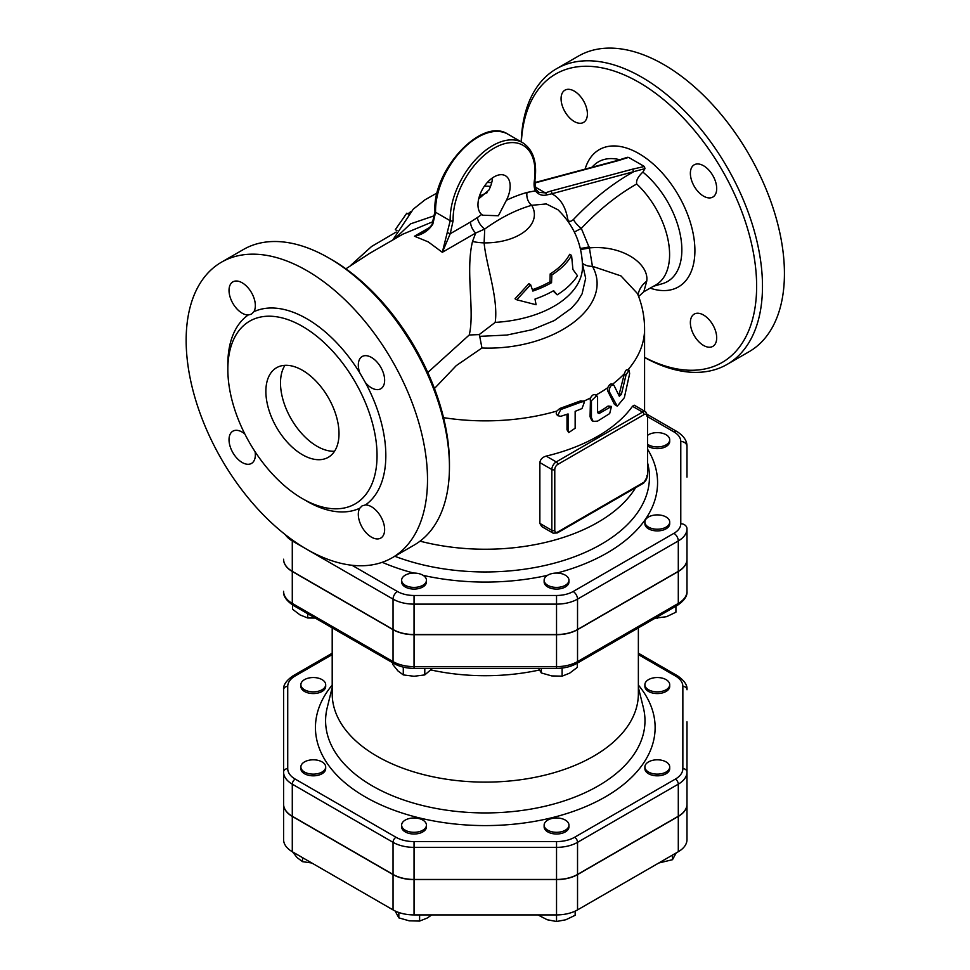 <?xml version="1.0" encoding="UTF-8"?>
<svg xmlns="http://www.w3.org/2000/svg" width="970" height="970" viewBox="0 0 970 970"><rect width="100%" height="100%" fill="white"/><g stroke="black" fill="none" stroke-linecap="round" stroke-linejoin="round"><path stroke-width="1.45" d="M669.712 684.699A12.416 7.166 180 0 1 657.296 691.865A12.416 7.166 180 0 1 644.892 684.699A12.416 7.166 180 0 1 657.296 677.533A12.416 7.166 180 0 1 669.712 684.699L669.712 686.384A12.416 7.166 180 0 1 657.296 693.562A12.416 7.166 180 0 1 644.892 686.384L644.892 684.699M666.075 772.035A12.416 7.166 180 0 1 652.555 773.587A12.416 7.166 180 0 1 644.892 766.967A12.416 7.166 180 0 1 657.296 759.801A12.416 7.166 180 0 1 669.712 766.967A12.416 7.166 180 0 1 666.075 772.035M669.712 766.967L669.712 768.664A12.416 7.166 180 0 1 666.075 773.733A12.416 7.166 180 0 1 652.555 775.285A12.416 7.166 180 0 1 644.892 768.664L644.892 766.967M556.537 832.308A12.416 7.166 180 0 1 544.134 825.143A12.416 7.166 180 0 1 556.537 817.977A12.416 7.166 180 0 1 568.953 825.143A12.416 7.166 180 0 1 556.537 832.308M568.953 825.143L568.953 826.84A12.416 7.166 180 0 1 556.537 834.006A12.416 7.166 180 0 1 544.134 826.84L544.134 825.143M405.266 830.211A12.416 7.166 180 0 1 401.628 825.143A12.416 7.166 180 0 1 414.044 817.977A12.416 7.166 180 0 1 426.448 825.143A12.416 7.166 180 0 1 418.785 831.763A12.416 7.166 180 0 1 405.266 830.211M426.448 825.143L426.448 826.84A12.416 7.166 180 0 1 418.785 833.46A12.416 7.166 180 0 1 405.266 831.908A12.416 7.166 180 0 1 401.628 826.84L401.628 825.143M300.87 766.967A12.416 7.166 180 0 1 313.274 759.801A12.416 7.166 180 0 1 325.69 766.967A12.416 7.166 180 0 1 313.274 774.133A12.416 7.166 180 0 1 300.87 766.967L300.87 768.664A12.416 7.166 180 0 0 313.274 775.83A12.416 7.166 180 0 0 325.69 768.664L325.69 766.967M304.507 679.63A12.416 7.166 180 0 1 318.027 678.078A12.416 7.166 180 0 1 325.69 684.699A12.416 7.166 180 0 1 313.274 691.865A12.416 7.166 180 0 1 300.87 684.699A12.416 7.166 180 0 1 304.507 679.63M325.69 684.699L325.69 686.384A12.416 7.166 180 0 1 313.274 693.562A12.416 7.166 180 0 1 300.87 686.384L300.87 684.699M658.715 863.021L672.501 859.687L676.199 852.933M537.926 914.916L547.225 919.754L556.537 921.5L565.849 919.754L575.161 915.292L575.161 911.133M395.093 910.976L398.84 917.862L409.219 920.833L419.61 921.076L427.212 918.044L431.747 914.916M291.776 850.908L297.159 857.65L302.531 861.663L311.807 862.997M672.501 855.067L672.501 859.687M283.592 722.032L283.592 804.3A29.682 17.145 0 0 0 292.285 816.425L393.044 874.601A29.682 17.145 0 0 0 414.044 879.62L556.537 879.62A29.682 17.145 0 0 0 577.538 874.601L577.538 909.896A29.682 17.145 180 0 1 556.537 914.916L556.537 921.5M398.84 912.503L398.84 917.862M419.61 914.916L419.61 921.076M302.531 857.638L302.531 861.663M647.536 435.36A12.416 7.166 180 0 1 661.358 433.008A12.416 7.166 180 0 1 669.712 439.786A12.416 7.166 180 0 1 666.075 444.854A12.416 7.166 180 0 1 647.536 444.199M669.712 439.786L669.712 441.471A12.416 7.166 180 0 1 666.075 446.539A12.416 7.166 180 0 1 647.536 445.897M657.296 529.22A12.416 7.166 180 0 1 644.892 522.054A12.416 7.166 180 0 1 657.296 514.888A12.416 7.166 180 0 1 669.712 522.054A12.416 7.166 180 0 1 657.296 529.22M669.712 522.054L669.712 523.739A12.416 7.166 180 0 1 657.296 530.905A12.416 7.166 180 0 1 644.892 523.739L644.892 522.054M547.759 585.298A12.416 7.166 180 0 1 544.134 580.23A12.416 7.166 180 0 1 556.537 573.064A12.416 7.166 180 0 1 568.953 580.23A12.416 7.166 180 0 1 561.29 586.85A12.416 7.166 180 0 1 547.759 585.298M568.953 580.23L568.953 581.915A12.416 7.166 180 0 1 561.29 588.535A12.416 7.166 180 0 1 547.759 586.983A12.416 7.166 180 0 1 544.134 581.915L544.134 580.23M401.628 580.23A12.416 7.166 180 0 1 414.044 573.064A12.416 7.166 180 0 1 426.448 580.23A12.416 7.166 180 0 1 414.044 587.396A12.416 7.166 180 0 1 401.628 580.23L401.628 581.915A12.416 7.166 180 0 0 414.044 589.081A12.416 7.166 180 0 0 426.448 581.915L426.448 580.23M655.102 618.217L666.608 616.665L675.92 612.203L675.92 606.189M538.556 668.306L541.333 672.95L551.724 675.908L562.103 676.163L569.705 673.131L577.308 667.384L577.308 663.128M392.547 662.704L392.547 664.171L397.918 670.9L403.29 674.914L414.044 676.272L424.787 674.914L432.438 668.366M292.516 604.94L292.516 609.208L300.118 614.956L307.72 617.987L315.226 618.072M562.103 668.051L562.103 676.163M424.787 668.366L424.787 674.914M403.29 667.13L403.29 674.914M307.72 613.731L307.72 617.987M657.296 616.944L657.296 618.411M541.333 668.366L541.333 672.95M577.538 874.601L678.297 816.425A29.682 17.145 0 0 0 686.99 804.3L686.99 839.608A29.682 17.145 180 0 1 678.297 851.721L577.538 909.896M414.044 879.62L414.044 914.916L556.537 914.916L556.537 879.62M414.044 914.916A29.682 17.145 180 0 1 393.044 909.896L292.285 851.721A29.682 17.145 180 0 1 283.592 839.608L283.592 804.3M686.99 804.3L686.99 722.032M678.297 816.255L678.297 784.16A29.682 17.145 0 0 0 686.99 772.035L686.99 804.13A29.682 17.145 180 0 1 678.297 816.255L577.538 874.431A29.682 17.145 180 0 1 556.537 879.451L414.044 879.451A29.682 17.145 180 0 1 393.044 874.431L292.285 816.255A29.682 17.145 180 0 1 283.592 804.13L283.592 772.035A29.682 17.145 0 0 0 292.285 784.16L393.044 842.336A29.682 17.145 0 0 0 414.044 847.356L556.537 847.356A29.682 17.145 0 0 0 577.538 842.336L678.297 784.16A4.135 2.389 -120 0 0 675.362 779.092L574.604 837.268A25.547 14.756 180 0 1 556.537 841.584L414.044 841.584A25.547 14.756 180 0 1 395.978 837.268L295.207 779.092A25.547 14.756 180 0 1 287.726 768.664L287.726 686.384A25.547 14.756 180 0 1 295.207 675.957L332.201 654.604M686.99 559.387L686.99 559.217A29.682 17.145 180 0 1 678.297 571.33L577.538 629.506A29.682 17.145 180 0 1 556.537 634.525L414.044 634.525A29.682 17.145 180 0 1 393.044 629.506L292.285 571.33A29.682 17.145 180 0 1 283.592 559.217L283.592 559.387A29.682 17.145 0 0 0 292.285 571.5L393.044 629.676A29.682 17.145 0 0 0 414.044 634.695L556.537 634.695A29.682 17.145 0 0 0 577.538 629.676L678.297 571.5A29.682 17.145 0 0 0 686.99 559.387L686.99 591.3A29.682 17.145 180 0 1 678.297 603.425L577.538 661.601A4.135 2.389 60 0 1 576.677 663.492L677.436 605.316A4.135 2.389 -120 0 0 678.297 603.425L678.297 571.5M638.369 654.604L675.362 675.957A25.547 14.756 180 0 1 682.856 686.384L682.856 768.664A4.135 3.383 180 0 1 686.99 772.035L686.99 721.862M287.726 686.384A4.135 3.383 180 0 0 283.592 689.767L283.592 772.035A4.135 3.383 180 0 1 287.726 768.664M332.201 627.869L332.201 693.744A153.09 88.379 0 0 0 377.039 756.236A153.09 88.379 0 0 0 543.879 775.394A153.09 88.379 0 0 0 638.369 693.744L638.369 627.869M431.044 669.979A153.09 88.379 0 0 0 539.405 670.003M686.99 477.107L686.99 446.539C687.124 440.901 683.789 435.918 677.011 431.577A6.208 3.589 -60 0 0 673.907 431.88A23.486 13.556 180 0 1 680.782 441.471L680.782 523.739A23.486 13.556 180 0 1 673.907 533.33L573.149 591.506A23.486 13.556 180 0 1 556.537 595.471L414.044 595.471A23.486 13.556 180 0 1 397.433 591.506L352.013 565.28M644.977 168.622L642.868 172.102C637.993 176.685 635.944 180.65 636.708 183.985A66.203 38.218 -120 0 1 655.865 284.901L643.825 291.752L646.723 281.191C649.354 263.767 622.243 244.743 589.384 247.92L581.321 228.387A10.343 3.237 43.5 0 1 573.464 219.475C570.469 222.106 568.541 221.948 567.68 218.99C565.631 206.755 560.345 198.353 551.821 193.782L644.977 168.622L644.359 166.476L628.596 157.382L626.535 157.977M618.896 395.348L624.377 373.729C625.529 370.297 626.656 369.085 627.723 370.067L629.118 370.176L626.111 374.59L621.382 394.414L619.321 396.245L613.962 385.32L611.73 383.999M612.228 384.447C610.785 383.332 609.305 384.411 607.778 387.697L607.693 390.922L609.281 391.686L617.259 406.163L624.328 397.712L629.639 373.705L629.118 370.176M613.962 385.32C610.954 384.605 609.39 386.727 609.281 391.686M617.259 406.163L614.41 404.296L607.693 390.922M557.604 415.657L560.757 409.546L581.988 401.786L584.51 401.859L581.988 408.552L575.149 411.341L575.149 428.231L568.747 432.571L568.068 430.825L568.068 413.935L560.757 416.312L557.604 415.657L556.234 413.802L556.489 411.365L559.787 408.491L580.739 400.84L583.588 401.265M568.747 432.571L567.001 429.795L567.001 414.299M593.119 421.392L591.761 420.519L590.063 416.748L590.487 397.955C592.282 394.826 594.04 393.893 595.762 395.154L596.756 395.602L591.433 400.755L591.433 417.646L593.119 421.392L597.593 421.125L609.681 413.572L611.464 406.442L599.096 413.523L597.593 412.686L597.593 397.482L596.756 395.602M597.629 412.674L599.096 413.523L597.629 412.674A159.286 91.968 0 0 0 608.081 406.054L611.464 406.442M420.046 541.163A159.286 91.968 0 0 0 635.58 487.752M546.183 456.106L556.234 461.914A6.208 3.589 120 0 0 551.845 469.516L551.845 530.323A6.208 3.589 120 0 0 553.13 533.16L541.733 526.577L539.866 523.4L539.866 462.593C540.363 459.343 542.472 457.185 546.183 456.106A159.286 91.968 0 0 0 632.488 406.284L634.247 405.193L645.644 411.777A6.208 3.589 120 0 0 642.54 412.08L556.234 461.914A2.073 1.2 60 0 1 557.701 464.448L644.007 414.614A2.073 1.2 -120 0 0 642.54 412.08L632.488 406.284M571.572 255.413L572.918 269.502L577.465 275.698A98.128 56.648 180 0 1 557.168 294.831L553.64 290.66A96.66 55.811 180 0 1 535.003 299.063L536.083 304.738L516.767 299.779L530.614 284.695L532.845 291.061A93.702 54.102 0 0 0 551.542 282.694L551.869 274.886A90.634 52.331 -0 0 0 571.572 255.413L569.669 254.31A88.258 50.961 -0 0 1 550.184 273.916L551.869 274.886M557.168 294.831L553.13 290.952M516.767 299.779L515.034 298.772L528.868 283.689L530.614 284.695M551.542 282.694L549.954 281.773L550.184 273.916M532.409 289.69A91.447 52.792 0 0 0 549.954 281.773M407.97 213.885A93.702 54.102 180 0 1 410.698 211.702M396.96 230.605L395.299 229.647L406.794 213.206L408.418 214.152M644.359 166.476L632.222 169.253A2.073 1.467 -105 0 1 633.301 171.945C612.603 183.463 592.658 199.299 573.464 219.475M521.363 141.947A166.525 96.151 60 0 1 638.878 82.292A166.525 96.151 60 0 1 756.6 282.937A166.525 96.151 60 0 1 644.577 357.36M561.072 98.685A18.624 10.755 60 0 1 564.928 90.174A18.624 10.755 60 0 1 582 98.491A18.624 10.755 60 0 1 585.941 120.001A18.624 10.755 60 0 1 583.552 122.414A18.624 10.755 60 0 1 569.196 117.431A18.624 10.755 60 0 1 561.072 98.685M716.697 337.839A18.624 10.755 60 0 1 712.841 346.363A18.624 10.755 60 0 1 695.769 338.033A18.624 10.755 60 0 1 691.828 316.523A18.624 10.755 60 0 1 694.217 314.11A18.624 10.755 60 0 1 708.573 319.094A18.624 10.755 60 0 1 716.697 337.839M703.529 165.737A18.624 10.755 60 0 1 715.69 182.142A18.624 10.755 60 0 1 712.841 197.068A18.624 10.755 60 0 1 697.515 190.981A18.624 10.755 60 0 1 694.217 164.815A18.624 10.755 60 0 1 703.529 165.737M447.691 232.691L450.225 233.734L453.135 220.663A2.073 1.237 -1.7 0 1 450.201 220.723L442.32 252.297L428.255 241.894L414.481 236.231C422.605 234.619 428.716 230.569 432.814 224.106L435.578 212.285A59.994 34.641 -60 0 1 461.089 150.98A59.994 34.641 -60 0 1 507.977 134.212L522.6 142.663A59.994 34.641 120 0 0 475.724 159.432A59.994 34.641 120 0 0 450.201 220.723L435.578 212.285A2.073 1.237 -1.7 0 1 434.972 211.448A2.073 1.237 -1.7 0 0 434.972 211.448C431.977 170.89 481.666 116.448 507.977 134.212M481.714 214.503A22.759 13.143 -60 0 1 483.205 188.01A22.759 13.143 -60 0 1 505.443 175.752A22.759 13.143 -60 0 1 506.413 200.244L498.386 215.752L482.781 215.219L481.714 214.503A188.956 109.089 120 0 0 477.385 217.547A10.343 5.177 54.1 0 0 484.733 229.053A178.686 103.159 -60 0 1 531.705 205.313L546.304 203.93L557.956 209.775C573.828 225.319 582.024 244.234 582.521 266.544A97.23 56.139 180 0 1 495.197 322.392C498.58 298.602 486.152 265.077 484.115 242.876L484.733 229.053L475.688 233.03A10.343 5.978 60 0 1 470.547 221.997L450.225 233.734L442.32 252.297L475.688 233.03L472.511 241.494C465.26 271.188 474.961 311.382 469.237 334.989L427.782 372.492M402.902 234.158L433.056 221.633M449.45 466.982L449.45 463.599A166.525 96.151 -120 0 0 331.704 259.645A166.525 96.151 -120 0 0 331.691 259.645L328.769 257.959A170.671 98.54 60 0 1 449.45 466.982A170.671 98.54 60 0 1 414.105 545.104L392.159 557.774A170.671 98.54 60 0 1 221.499 459.246A170.671 98.54 60 0 1 221.499 262.167A170.671 98.54 60 0 1 306.835 270.618A170.671 98.54 60 0 1 418.325 421.016A170.671 98.54 60 0 1 392.159 557.774M534.688 183.003L536.119 182.639A2.073 1.467 -105 0 0 535.197 182.493L534.7 182.627M434.972 211.448L432.244 223.597L432.814 224.106M536.119 182.639L617.587 160.814A2.073 1.467 -105 0 0 616.678 160.656A2.073 1.467 -105 0 0 616.665 160.668L535.197 182.493M423.502 232.388L414.481 236.231L429.734 227.416M535.052 186.943L545.322 192.872L538.908 192.375L535.804 189.138A2.073 1.564 154.6 0 1 535.391 190.86C538.386 194.606 542.121 195.976 546.607 194.982L551.821 193.782A2.073 1.467 75 0 0 550.742 191.09L545.322 192.872A2.073 1.588 68.8 0 1 546.607 194.982M478.683 198.886L488.868 190.108A22.759 13.143 120 0 0 492.53 177.85M472.511 241.494A41.37 25.96 3.2 0 0 484.115 242.876A49.082 28.336 180 0 0 531.705 205.313A10.343 7.263 74.2 0 1 527.049 192.436A188.956 109.089 120 0 0 506.413 200.244M566.771 219.778A10.343 6.875 171 0 1 567.68 218.99M574.349 232.036L581.321 228.387C598.951 209.775 617.417 194.97 636.708 183.985M487.098 192.739A178.686 103.159 120 0 0 479.41 196.255M434.669 215.619L410.553 223.864L394.366 239.081M556.477 68.773L578.423 56.102A170.671 98.54 60 0 1 663.747 64.553A170.671 98.54 60 0 1 775.248 214.952A170.671 98.54 60 0 1 749.082 351.71L727.148 364.38A170.671 98.54 -120 0 0 753.302 227.623A170.671 98.54 -120 0 0 641.813 77.224A170.671 98.54 -120 0 0 556.477 68.773A170.671 98.54 -120 0 0 521.205 141.862M644.577 357.493A170.671 98.54 -120 0 0 727.148 364.38M646.723 281.191A31.028 24.541 7.7 0 0 638.042 294.977M302.446 326.369A105.5 60.916 60 0 1 371.364 419.331A105.5 60.916 60 0 1 355.19 503.879A105.5 60.916 60 0 1 249.69 442.963A105.5 60.916 60 0 1 249.69 321.143A105.5 60.916 60 0 1 302.446 326.369M365.46 382.689L359.773 372.844A18.624 10.755 60 0 1 362.162 356.524A18.624 10.755 60 0 1 380.786 367.278A18.624 10.755 60 0 1 380.786 388.776A18.624 10.755 60 0 1 365.46 382.689A111.708 64.493 -120 0 1 365.46 504.946A18.624 10.755 60 0 1 382.107 519.132A18.624 10.755 60 0 1 380.786 538.071A18.624 10.755 60 0 1 363.714 529.753A18.624 10.755 60 0 1 359.773 508.231L362.101 505.855L365.46 504.946M253.885 311.709L251.436 314.159L248.199 314.995A18.624 10.755 60 0 1 231.551 300.821A18.624 10.755 60 0 1 232.873 281.882A18.624 10.755 60 0 1 249.945 290.2A18.624 10.755 60 0 1 253.885 311.709A111.708 64.493 -120 0 1 306.835 318.766A111.708 64.493 -120 0 1 359.773 372.844M221.499 262.167L243.434 249.496A170.671 98.54 60 0 1 328.769 257.959L331.704 259.645M284.95 365.326A51.713 29.864 -120 0 0 317.069 446.285A51.713 29.864 -120 0 0 334.553 451.244M302.446 454.736A51.713 29.864 60 0 1 268.654 409.158A51.713 29.864 60 0 1 276.583 367.715A51.713 29.864 60 0 1 328.296 397.579A51.713 29.864 60 0 1 328.296 457.294A51.713 29.864 60 0 1 302.446 454.736M255.086 451.729A18.624 10.755 60 0 1 251.497 463.417A18.624 10.755 60 0 1 232.873 452.675A18.624 10.755 60 0 1 232.873 431.177A18.624 10.755 60 0 1 244.792 433.905M686.99 476.937L686.99 446.539A6.208 5.068 0 0 0 680.782 441.471M686.99 559.217L686.99 528.808A6.208 5.068 0 0 0 680.782 523.739M580.557 249.338A16.551 3.334 164.5 0 0 589.384 247.92L592.428 266.301L620.97 275.916L637.46 293.558C642.152 304.835 644.529 316.62 644.577 328.903A159.286 91.968 0 0 1 627.929 369.837M582.449 263.222A16.551 13.01 154 0 0 592.428 266.301C614.677 306.083 554.258 350.813 481.957 347.987L479.713 336.335L506.849 335.062L532.348 329.654L554.391 320.512L571.415 308.242L577.587 301.258L582.097 293.813L585.674 278.281L582.473 263.937M495.197 322.392L479.228 334.577L479.713 336.335M479.228 334.577L469.237 334.989M434.451 388.509L456.276 365.617L481.957 347.987M678.297 816.425L678.297 851.721M393.044 874.601L393.044 909.896M292.285 816.425L292.285 851.721M647.536 416.663L673.907 431.88M382.228 562.309A172.284 99.461 0 0 0 413.656 573.064M423.187 575.38A172.284 99.461 0 0 0 547.395 575.38M556.925 573.064A172.284 99.461 0 0 0 647.536 449.158M682.856 768.664A25.547 14.756 180 0 1 675.362 779.092M332.201 685.062A169.835 98.055 0 0 0 365.193 796.867A169.835 98.055 0 0 0 583.516 807.525A169.835 98.055 0 0 0 638.369 685.062M577.538 629.676L577.538 661.601A29.682 17.145 180 0 1 556.537 666.62L556.537 668.366C564.225 668.33 570.93 666.705 576.677 663.492M556.537 634.695L556.537 666.62L414.044 666.62L414.044 668.366L556.537 668.366M414.044 634.695L414.044 666.62A29.682 17.145 180 0 1 393.044 661.601A4.135 2.389 120 0 0 393.905 663.492C399.652 666.705 406.357 668.33 414.044 668.366M393.044 629.676L393.044 661.601L292.285 603.425A4.135 2.389 120 0 0 293.146 605.316L393.905 663.492M292.285 571.5L292.285 603.425A29.682 17.145 180 0 1 283.592 591.3C283.07 595.895 286.259 600.575 293.146 605.316M574.604 837.268A4.135 2.389 60 0 1 577.538 842.336L577.538 874.431M556.537 841.584L556.537 879.451M414.044 841.584L414.044 879.451M675.362 675.957A4.135 2.389 120 0 1 677.436 675.75C684.323 680.503 687.5 685.172 686.99 689.767A4.135 3.383 180 0 0 682.856 686.384M395.978 837.268A4.135 2.389 120 0 0 393.044 842.336L393.044 874.431M295.207 779.092A4.135 2.389 120 0 0 292.285 784.16L292.285 816.255M295.207 675.957A4.135 2.389 -120 0 0 293.146 675.75C286.259 680.503 283.082 685.172 283.592 689.767M638.369 687.463L643.377 707.7A159.698 92.198 180 0 1 556.707 803.196A159.698 92.198 180 0 1 372.371 785.93A159.698 92.198 180 0 1 327.205 707.7L332.201 687.463M614.41 404.296L616.096 404.987M624.304 374.008L626.111 374.59M619.636 393.771L621.382 394.414M559.787 408.491L560.757 409.546M567.001 429.795L568.068 430.825M580.739 400.84L581.988 401.786M590.063 399.858L591.433 400.755M590.063 416.748L591.433 417.646M608.081 406.054L609.681 406.818M595.883 395.081A159.286 91.968 0 0 0 607.778 387.697M583.661 401.228A159.286 91.968 0 0 0 590.487 397.955M443.545 417.646A159.286 91.968 0 0 0 556.61 411.134M612.422 384.314A159.286 91.968 0 0 0 624.377 373.729M539.866 462.593L551.845 469.516A2.073 1.2 0 0 0 554.779 469.516A4.135 2.389 -60 0 1 557.701 464.448M644.007 414.614A4.135 2.389 -60 0 1 646.929 416.312A2.073 1.2 0 0 0 647.536 415.463L645.644 411.777M539.866 523.4L551.845 530.323A2.073 1.2 0 0 0 554.779 530.323L554.779 469.516M646.929 475.421L646.929 477.119A2.073 1.2 0 0 0 647.536 476.27L647.536 415.463M646.929 477.119A4.135 2.389 -60 0 1 644.007 482.187A2.073 1.2 60 0 1 643.571 483.133L557.265 532.954A2.073 1.2 -120 0 0 557.701 532.009A4.135 2.389 -60 0 1 554.779 530.323M644.007 482.187L557.701 532.009M650.155 288.138A79.225 45.748 -120 0 0 694.617 243.906A79.225 45.748 -120 0 0 638.878 153.575A79.225 45.748 -120 0 0 585.092 169.119M642.868 172.102A69.088 39.891 60 0 1 680.673 236.862A69.088 39.891 60 0 1 662.316 283.713L653.525 286.247M591.749 167.337L593.919 165.252A69.088 39.891 60 0 1 619.927 159.759M617.587 160.814L628.596 157.382M632.222 169.253L550.742 191.09M535.804 189.126L534.931 180.214A2.073 0.958 -171.7 0 1 534.349 180.76A22.759 13.143 120 0 0 535.391 190.86L527.049 192.436M453.135 220.663A57.921 33.441 -60 0 1 497.113 146.543A57.921 33.441 -60 0 1 534.349 180.76M477.385 217.547L470.547 221.997M580.327 248.356A16.551 3.492 163.4 0 0 589.154 246.829M484.382 186.204A49.082 28.336 180 0 1 490.529 186.361M647.536 462.678L647.802 463.769A164.16 94.781 180 0 1 573.112 557.253A164.16 94.781 180 0 1 394.802 556.259M304.604 499.865A111.708 64.493 -120 0 0 359.773 508.231M248.199 314.995A111.708 64.493 -120 0 0 227.865 366.951M285.447 534.773A29.682 17.145 0 0 0 292.285 540.933A6.208 3.589 -60 0 1 292.358 539.963M292.285 571.33L292.285 540.933L393.044 599.108A6.208 3.589 -60 0 1 397.433 591.506M393.044 629.506L393.044 599.108A29.682 17.145 0 0 0 414.044 604.128L414.044 595.471M414.044 634.525L414.044 604.128L556.537 604.128L556.537 595.471M556.537 634.525L556.537 604.128A29.682 17.145 0 0 0 577.538 599.108A6.208 3.589 -120 0 0 573.149 591.506M673.907 533.33A6.208 3.589 60 0 1 678.297 540.933A29.682 17.145 0 0 0 686.99 528.808M577.538 629.506L577.538 599.108L678.297 540.933L678.297 571.33M686.99 591.3C687.5 595.895 684.323 600.575 677.436 605.316M677.436 675.75L638.369 653.198M332.201 653.198L293.146 675.75M584.51 401.859L583.225 400.901M644.577 411.159L644.577 328.903M557.265 532.954L553.13 533.16M643.571 483.133L647.536 476.27M403.059 234.073L369.691 253.328L345.89 268.823M423.453 232.412C422.52 233.782 432.826 225.452 432.244 223.597M616.665 160.668L627.529 157.285M534.931 180.214C537.319 162.148 533.209 149.623 522.6 142.663M392.801 239.99L413.232 209.193L425.127 199.723L437.167 192.921M487.352 182.445L491.729 182.602M643.837 291.74L638.636 296.517M647.451 414.517L677.011 431.577M396.233 232.036L371.571 246.489L350.958 265.162"/></g></svg>
